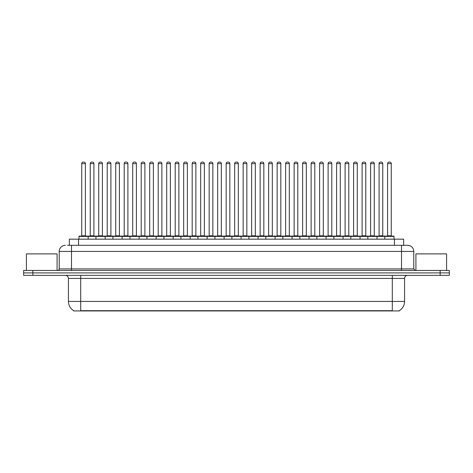 <?xml version="1.0" encoding="UTF-8"?>
<svg xmlns="http://www.w3.org/2000/svg" width="473" height="473" viewBox="0 0 473 473"><rect width="100%" height="100%" fill="white"/><g stroke="black" fill="none" stroke-linecap="round" stroke-linejoin="round"><path stroke-width="0.71" d="M69.354 245.304L69.354 239.167L403.646 239.167L403.646 245.304M399.36 310.637L399.36 310.938L73.64 310.938L73.64 310.637M73.735 310.69A10.737 10.737 0 0 1 68.425 301.431L80.694 301.431L80.694 310.69L392.306 310.69L392.306 301.431L404.575 301.431L404.575 278.426A3.069 3.069 0 0 1 407.637 275.357M68.425 301.431L68.425 278.426C68.248 276.563 67.225 275.54 65.363 275.357M399.265 310.69A10.737 10.737 0 0 0 404.575 301.431M32.85 270.45L449.35 270.45L449.35 272.903L23.65 272.903L23.65 275.357L32.85 275.357L32.85 272.903L23.65 272.903L23.65 270.45L32.85 270.45L32.85 272.903L449.35 272.903L449.35 275.357L32.85 275.357M67.651 245.304L407.543 245.304M67.509 245.304L71.494 245.304L71.494 251.435L59.226 251.435L59.226 268.918A1.531 1.531 0 0 1 57.694 270.45M65.363 245.304A6.131 6.131 0 0 0 59.226 251.435M407.637 245.304A6.131 6.131 0 0 1 413.774 251.435L413.774 268.918L415.306 270.45M384.821 239.167L384.821 236.405A0.307 0.307 0 0 1 385.128 236.104L393.713 236.104A0.307 0.307 0 0 1 394.021 236.405L78.979 236.405A0.307 0.307 0 0 1 79.287 236.104L87.872 236.104A0.307 0.307 0 0 1 88.179 236.405L88.179 239.167M85.418 163.599L81.74 163.599A1.531 1.531 0 0 1 83.272 162.062L83.887 162.062A1.531 1.531 0 0 1 85.418 163.599L85.418 235.796A0.307 0.307 0 0 0 85.725 236.104M81.74 163.599L81.74 235.796A0.307 0.307 0 0 1 81.433 236.104M78.979 236.405L78.979 239.167M96.675 236.405A0.307 0.307 0 0 0 96.368 236.104M87.783 236.104L104.864 236.104A0.307 0.307 0 0 1 105.172 236.405L105.172 239.167M90.237 163.599A1.531 1.531 0 0 1 91.768 162.062L92.383 162.062A1.531 1.531 0 0 1 93.914 163.599L90.237 163.599L90.237 235.796A0.307 0.307 0 0 1 89.929 236.104M93.914 163.599L93.914 235.796A0.307 0.307 0 0 0 94.222 236.104M95.972 239.167L95.972 236.405A0.307 0.307 0 0 1 96.279 236.104M102.41 163.599L98.733 163.599A1.531 1.531 0 0 1 100.264 162.062L100.879 162.062A1.531 1.531 0 0 1 102.41 163.599L102.41 235.796A0.307 0.307 0 0 0 102.718 236.104M98.733 163.599L98.733 235.796A0.307 0.307 0 0 1 98.425 236.104M112.958 239.167L112.958 236.405A0.307 0.307 0 0 1 113.266 236.104L121.857 236.104A0.307 0.307 0 0 1 122.164 236.405L122.164 239.167M119.403 163.599L115.719 163.599A1.531 1.531 0 0 1 117.257 162.062L117.866 162.062A1.531 1.531 0 0 1 119.403 163.599L119.403 235.796A0.307 0.307 0 0 0 119.71 236.104M115.719 163.599L115.719 235.796A0.307 0.307 0 0 1 115.412 236.104M129.951 239.167L129.951 236.405A0.307 0.307 0 0 1 130.258 236.104L138.849 236.104A0.307 0.307 0 0 1 139.151 236.405L139.151 239.167M136.395 163.599L132.712 163.599A1.531 1.531 0 0 1 134.243 162.062L134.858 162.062A1.531 1.531 0 0 1 136.395 163.599L136.395 235.796A0.307 0.307 0 0 0 136.697 236.104M132.712 163.599L132.712 235.796A0.307 0.307 0 0 1 132.405 236.104M146.943 239.167L146.943 236.405A0.307 0.307 0 0 1 147.251 236.104L155.836 236.104A0.307 0.307 0 0 1 156.143 236.405L156.143 239.167M153.382 163.599L149.704 163.599A1.531 1.531 0 0 1 151.236 162.062L151.851 162.062A1.531 1.531 0 0 1 153.382 163.599L153.382 235.796A0.307 0.307 0 0 0 153.69 236.104M149.704 163.599L149.704 235.796A0.307 0.307 0 0 1 149.397 236.104M113.668 236.405A0.307 0.307 0 0 0 113.36 236.104L104.77 236.104M107.223 163.599A1.531 1.531 0 0 1 108.76 162.062L109.375 162.062A1.531 1.531 0 0 1 110.907 163.599L107.223 163.599L107.223 235.796A0.307 0.307 0 0 1 106.922 236.104M110.907 163.599L110.907 235.796A0.307 0.307 0 0 0 111.214 236.104M130.66 236.405A0.307 0.307 0 0 0 130.353 236.104L121.762 236.104M124.216 163.599A1.531 1.531 0 0 1 125.753 162.062L126.362 162.062A1.531 1.531 0 0 1 127.899 163.599L124.216 163.599L124.216 235.796A0.307 0.307 0 0 1 123.908 236.104M127.899 163.599L127.899 235.796A0.307 0.307 0 0 0 128.207 236.104M147.647 236.405A0.307 0.307 0 0 0 147.34 236.104M138.755 236.104L147.251 236.104M141.208 163.599A1.531 1.531 0 0 1 142.74 162.062L143.354 162.062A1.531 1.531 0 0 1 144.886 163.599L141.208 163.599L141.208 235.796A0.307 0.307 0 0 1 140.901 236.104M144.886 163.599L144.886 235.796A0.307 0.307 0 0 0 145.193 236.104M57.079 270.45L57.079 253.889L26.411 253.889L26.411 270.45M446.589 270.45L446.589 253.889L415.921 253.889L415.921 270.45M163.936 239.167L163.936 236.405A0.307 0.307 0 0 1 164.243 236.104L172.828 236.104A0.307 0.307 0 0 1 173.136 236.405L173.136 239.167M170.375 163.599L166.697 163.599A1.531 1.531 0 0 1 168.228 162.062L168.843 162.062A1.531 1.531 0 0 1 170.375 163.599L170.375 235.796A0.307 0.307 0 0 0 170.682 236.104M166.697 163.599L166.697 235.796A0.307 0.307 0 0 1 166.39 236.104M180.928 239.167L180.928 236.405A0.307 0.307 0 0 1 181.23 236.104L189.821 236.104A0.307 0.307 0 0 1 190.128 236.405L190.128 239.167M187.367 163.599L183.684 163.599A1.531 1.531 0 0 1 185.221 162.062L185.836 162.062A1.531 1.531 0 0 1 187.367 163.599L187.367 235.796A0.307 0.307 0 0 0 187.675 236.104M183.684 163.599L183.684 235.796A0.307 0.307 0 0 1 183.382 236.104M197.915 239.167L197.915 236.405A0.307 0.307 0 0 1 198.222 236.104L206.813 236.104A0.307 0.307 0 0 1 207.121 236.405L207.121 239.167M204.36 163.599L200.676 163.599A1.531 1.531 0 0 1 202.213 162.062L202.822 162.062A1.531 1.531 0 0 1 204.36 163.599L204.36 235.796A0.307 0.307 0 0 0 204.667 236.104M200.676 163.599L200.676 235.796A0.307 0.307 0 0 1 200.369 236.104M164.639 236.405A0.307 0.307 0 0 0 164.332 236.104M155.747 236.104L164.243 236.104M158.201 163.599A1.531 1.531 0 0 1 159.732 162.062L160.347 162.062A1.531 1.531 0 0 1 161.878 163.599L158.201 163.599L158.201 235.796A0.307 0.307 0 0 1 157.893 236.104M161.878 163.599L161.878 235.796A0.307 0.307 0 0 0 162.186 236.104M181.632 236.405A0.307 0.307 0 0 0 181.325 236.104M172.74 236.104L181.23 236.104M175.193 163.599A1.531 1.531 0 0 1 176.725 162.062L177.34 162.062A1.531 1.531 0 0 1 178.871 163.599L175.193 163.599L175.193 235.796A0.307 0.307 0 0 1 174.886 236.104M178.871 163.599L178.871 235.796A0.307 0.307 0 0 0 179.178 236.104M198.625 236.405A0.307 0.307 0 0 0 198.317 236.104M189.726 236.104L198.222 236.104M192.18 163.599A1.531 1.531 0 0 1 193.717 162.062L194.326 162.062A1.531 1.531 0 0 1 195.863 163.599L192.18 163.599L192.18 235.796A0.307 0.307 0 0 1 191.872 236.104M195.863 163.599L195.863 235.796A0.307 0.307 0 0 0 196.171 236.104M214.908 239.167L214.908 236.405A0.307 0.307 0 0 1 215.215 236.104L223.8 236.104A0.307 0.307 0 0 1 224.107 236.405L224.107 239.167M221.346 163.599L217.669 163.599A1.531 1.531 0 0 1 219.2 162.062L219.815 162.062A1.531 1.531 0 0 1 221.346 163.599L221.346 235.796A0.307 0.307 0 0 0 221.654 236.104M217.669 163.599L217.669 235.796A0.307 0.307 0 0 1 217.361 236.104M231.9 239.167L231.9 236.405A0.307 0.307 0 0 1 232.208 236.104L240.792 236.104A0.307 0.307 0 0 1 241.1 236.405L241.1 239.167M238.339 163.599L234.661 163.599A1.531 1.531 0 0 1 236.193 162.062L236.807 162.062A1.531 1.531 0 0 1 238.339 163.599L238.339 235.796A0.307 0.307 0 0 0 238.646 236.104M234.661 163.599L234.661 235.796A0.307 0.307 0 0 1 234.354 236.104M248.893 239.167L248.893 236.405A0.307 0.307 0 0 1 249.2 236.104L257.785 236.104A0.307 0.307 0 0 1 258.092 236.405L258.092 239.167M255.331 163.599L251.654 163.599A1.531 1.531 0 0 1 253.185 162.062L253.8 162.062A1.531 1.531 0 0 1 255.331 163.599L255.331 235.796A0.307 0.307 0 0 0 255.639 236.104M251.654 163.599L251.654 235.796A0.307 0.307 0 0 1 251.346 236.104M265.879 239.167L265.879 236.405A0.307 0.307 0 0 1 266.187 236.104L274.778 236.104A0.307 0.307 0 0 1 275.085 236.405L275.085 239.167M272.324 163.599L268.64 163.599A1.531 1.531 0 0 1 270.178 162.062L270.787 162.062A1.531 1.531 0 0 1 272.324 163.599L272.324 235.796A0.307 0.307 0 0 0 272.631 236.104M268.64 163.599L268.64 235.796A0.307 0.307 0 0 1 268.333 236.104M282.872 239.167L282.872 236.405A0.307 0.307 0 0 1 283.179 236.104L291.77 236.104A0.307 0.307 0 0 1 292.072 236.405L292.072 239.167M289.316 163.599L285.633 163.599A1.531 1.531 0 0 1 287.164 162.062L287.779 162.062A1.531 1.531 0 0 1 289.316 163.599L289.316 235.796A0.307 0.307 0 0 0 289.618 236.104M285.633 163.599L285.633 235.796A0.307 0.307 0 0 1 285.325 236.104M215.611 236.405A0.307 0.307 0 0 0 215.31 236.104M206.719 236.104L215.215 236.104M209.172 163.599A1.531 1.531 0 0 1 210.704 162.062L211.319 162.062A1.531 1.531 0 0 1 212.856 163.599L209.172 163.599L209.172 235.796A0.307 0.307 0 0 1 208.865 236.104M212.856 163.599L212.856 235.796A0.307 0.307 0 0 0 213.157 236.104M232.604 236.405A0.307 0.307 0 0 0 232.296 236.104M223.711 236.104L232.208 236.104M226.165 163.599A1.531 1.531 0 0 1 227.696 162.062L228.311 162.062A1.531 1.531 0 0 1 229.843 163.599L226.165 163.599L226.165 235.796A0.307 0.307 0 0 1 225.858 236.104M229.843 163.599L229.843 235.796A0.307 0.307 0 0 0 230.15 236.104M249.596 236.405A0.307 0.307 0 0 0 249.289 236.104M240.704 236.104L249.2 236.104M243.157 163.599A1.531 1.531 0 0 1 244.689 162.062L245.304 162.062A1.531 1.531 0 0 1 246.835 163.599L243.157 163.599L243.157 235.796A0.307 0.307 0 0 1 242.85 236.104M246.835 163.599L246.835 235.796A0.307 0.307 0 0 0 247.143 236.104M266.589 236.405A0.307 0.307 0 0 0 266.281 236.104M257.69 236.104L266.187 236.104M260.144 163.599A1.531 1.531 0 0 1 261.681 162.062L262.296 162.062A1.531 1.531 0 0 1 263.828 163.599L260.144 163.599L260.144 235.796A0.307 0.307 0 0 1 259.843 236.104M263.828 163.599L263.828 235.796A0.307 0.307 0 0 0 264.135 236.104M283.581 236.405A0.307 0.307 0 0 0 283.274 236.104M274.683 236.104L283.179 236.104M277.137 163.599A1.531 1.531 0 0 1 278.674 162.062L279.283 162.062A1.531 1.531 0 0 1 280.82 163.599L277.137 163.599L277.137 235.796A0.307 0.307 0 0 1 276.829 236.104M280.82 163.599L280.82 235.796A0.307 0.307 0 0 0 281.128 236.104M299.864 239.167L299.864 236.405A0.307 0.307 0 0 1 300.172 236.104L308.757 236.104A0.307 0.307 0 0 1 309.064 236.405L309.064 239.167M306.303 163.599L302.625 163.599A1.531 1.531 0 0 1 304.157 162.062L304.772 162.062A1.531 1.531 0 0 1 306.303 163.599L306.303 235.796A0.307 0.307 0 0 0 306.61 236.104M302.625 163.599L302.625 235.796A0.307 0.307 0 0 1 302.318 236.104M316.857 239.167L316.857 236.405A0.307 0.307 0 0 1 317.164 236.104L325.749 236.104A0.307 0.307 0 0 1 326.057 236.405L326.057 239.167M323.296 163.599L319.618 163.599A1.531 1.531 0 0 1 321.149 162.062L321.764 162.062A1.531 1.531 0 0 1 323.296 163.599L323.296 235.796A0.307 0.307 0 0 0 323.603 236.104M319.618 163.599L319.618 235.796A0.307 0.307 0 0 1 319.31 236.104M333.849 239.167L333.849 236.405A0.307 0.307 0 0 1 334.151 236.104L342.742 236.104A0.307 0.307 0 0 1 343.049 236.405L343.049 239.167M340.288 163.599L336.605 163.599A1.531 1.531 0 0 1 338.142 162.062L338.757 162.062A1.531 1.531 0 0 1 340.288 163.599L340.288 235.796A0.307 0.307 0 0 0 340.595 236.104M336.605 163.599L336.605 235.796A0.307 0.307 0 0 1 336.303 236.104M350.836 239.167L350.836 236.405A0.307 0.307 0 0 1 351.143 236.104L359.734 236.104A0.307 0.307 0 0 1 360.042 236.405L360.042 239.167M357.281 163.599L353.597 163.599A1.531 1.531 0 0 1 355.134 162.062L355.743 162.062A1.531 1.531 0 0 1 357.281 163.599L357.281 235.796A0.307 0.307 0 0 0 357.588 236.104M353.597 163.599L353.597 235.796A0.307 0.307 0 0 1 353.29 236.104M367.828 239.167L367.828 236.405A0.307 0.307 0 0 1 368.136 236.104L376.721 236.104A0.307 0.307 0 0 1 377.028 236.405L377.028 239.167M374.267 163.599L370.59 163.599A1.531 1.531 0 0 1 372.121 162.062L372.736 162.062A1.531 1.531 0 0 1 374.267 163.599L374.267 235.796A0.307 0.307 0 0 0 374.575 236.104M370.59 163.599L370.59 235.796A0.307 0.307 0 0 1 370.282 236.104M391.26 163.599L387.582 163.599A1.531 1.531 0 0 1 389.113 162.062L389.728 162.062A1.531 1.531 0 0 1 391.26 163.599L391.26 235.796A0.307 0.307 0 0 0 391.567 236.104M387.582 163.599L387.582 235.796A0.307 0.307 0 0 1 387.275 236.104M394.021 236.405L394.021 239.167M300.568 236.405A0.307 0.307 0 0 0 300.26 236.104M291.675 236.104L300.172 236.104M294.129 163.599A1.531 1.531 0 0 1 295.66 162.062L296.275 162.062A1.531 1.531 0 0 1 297.807 163.599L294.129 163.599L294.129 235.796A0.307 0.307 0 0 1 293.822 236.104M297.807 163.599L297.807 235.796A0.307 0.307 0 0 0 298.114 236.104M317.56 236.405A0.307 0.307 0 0 0 317.253 236.104M308.668 236.104L317.164 236.104M311.122 163.599A1.531 1.531 0 0 1 312.653 162.062L313.268 162.062A1.531 1.531 0 0 1 314.799 163.599L311.122 163.599L311.122 235.796A0.307 0.307 0 0 1 310.814 236.104M314.799 163.599L314.799 235.796A0.307 0.307 0 0 0 315.107 236.104M334.553 236.405A0.307 0.307 0 0 0 334.245 236.104L325.661 236.104M328.114 163.599A1.531 1.531 0 0 1 329.646 162.062L330.26 162.062A1.531 1.531 0 0 1 331.792 163.599L328.114 163.599L328.114 235.796A0.307 0.307 0 0 1 327.807 236.104M331.792 163.599L331.792 235.796A0.307 0.307 0 0 0 332.099 236.104M351.545 236.405A0.307 0.307 0 0 0 351.238 236.104M342.647 236.104L351.143 236.104M345.101 163.599A1.531 1.531 0 0 1 346.638 162.062L347.247 162.062A1.531 1.531 0 0 1 348.784 163.599L345.101 163.599L345.101 235.796A0.307 0.307 0 0 1 344.793 236.104M348.784 163.599L348.784 235.796A0.307 0.307 0 0 0 349.092 236.104M368.532 236.405A0.307 0.307 0 0 0 368.231 236.104M359.64 236.104L368.136 236.104M362.093 163.599A1.531 1.531 0 0 1 363.625 162.062L364.24 162.062A1.531 1.531 0 0 1 365.777 163.599L362.093 163.599L362.093 235.796A0.307 0.307 0 0 1 361.786 236.104M365.777 163.599L365.777 235.796A0.307 0.307 0 0 0 366.078 236.104M385.525 236.405A0.307 0.307 0 0 0 385.217 236.104M376.632 236.104L385.128 236.104M379.086 163.599A1.531 1.531 0 0 1 380.617 162.062L381.232 162.062A1.531 1.531 0 0 1 382.763 163.599L379.086 163.599L379.086 235.796A0.307 0.307 0 0 1 378.778 236.104M382.763 163.599L382.763 235.796A0.307 0.307 0 0 0 383.071 236.104M391.076 310.938L391.076 310.637M81.924 310.938L81.924 310.637M78.553 245.304L78.553 239.167M394.447 245.304L394.447 239.167M392.306 275.357L392.306 278.426L68.425 278.426M404.575 278.426L392.306 278.426L392.306 301.431L80.694 301.431L80.694 275.357M440.15 275.357L440.15 270.45M71.494 270.45L71.494 268.918L413.774 268.918M59.226 268.918L71.494 268.918L71.494 251.435L401.506 251.435L401.506 270.45M413.774 251.435L401.506 251.435L401.506 245.304M81.74 235.796L85.418 235.796M90.237 235.796L93.914 235.796M98.733 235.796L102.41 235.796M115.719 235.796L119.403 235.796M132.712 235.796L136.395 235.796M149.704 235.796L153.382 235.796M107.223 235.796L110.907 235.796M124.216 235.796L127.899 235.796M141.208 235.796L144.886 235.796M166.697 235.796L170.375 235.796M183.684 235.796L187.367 235.796M200.676 235.796L204.36 235.796M158.201 235.796L161.878 235.796M175.193 235.796L178.871 235.796M192.18 235.796L195.863 235.796M217.669 235.796L221.346 235.796M234.661 235.796L238.339 235.796M251.654 235.796L255.331 235.796M268.64 235.796L272.324 235.796M285.633 235.796L289.316 235.796M209.172 235.796L212.856 235.796M226.165 235.796L229.843 235.796M243.157 235.796L246.835 235.796M260.144 235.796L263.828 235.796M277.137 235.796L280.82 235.796M302.625 235.796L306.303 235.796M319.618 235.796L323.296 235.796M336.605 235.796L340.288 235.796M353.597 235.796L357.281 235.796M370.59 235.796L374.267 235.796M387.582 235.796L391.26 235.796M294.129 235.796L297.807 235.796M311.122 235.796L314.799 235.796M328.114 235.796L331.792 235.796M345.101 235.796L348.784 235.796M362.093 235.796L365.777 235.796M379.086 235.796L382.763 235.796"/></g></svg>

